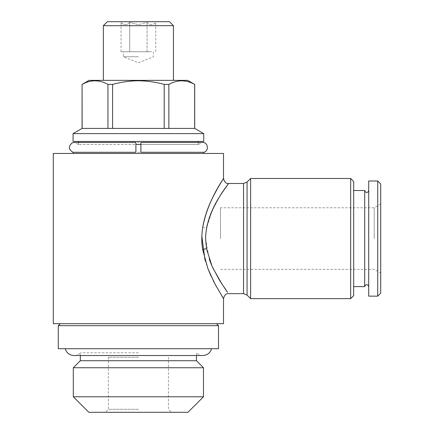 <?xml version="1.0" encoding="UTF-8"?>
<svg xmlns="http://www.w3.org/2000/svg" width="434" height="434" viewBox="0 0 434 434"><rect width="100%" height="100%" fill="white"/><g stroke="black" fill="none" stroke-linecap="round" stroke-linejoin="round"><path stroke-width="0.33" stroke-dasharray="2.17 1.63" d="M364.696 190.504L364.696 286.63M58.286 325.684L218.503 325.684M58.286 348.714L218.503 348.714M223.51 323.683L53.279 323.683M222.864 179.513L221.72 181.363M220.081 184.081L217.092 189.257M213.848 195.311L209.991 203.427M206.627 211.971L202.721 227.302L201.87 236.389M205.011 260.091L207.978 268.836M211.054 276.078L213.186 280.51M216.333 286.5L221.655 295.662M222.723 297.393L223.51 298.646M53.279 153.452L223.51 153.452M250.619 298.646L250.619 178.488M209.443 259.787L205.564 238.57L206.503 228.241L212.193 210.544L219.734 196.515L228.517 183.495M227.508 292.245L226.884 291.371M224.232 287.552L222.121 284.384M212.687 267.659L212.448 267.143M350.677 178.488L350.677 298.646M353.683 181.493L353.683 295.646M89.078 80.355L187.71 80.355M82.069 128.421L194.654 128.421L194.72 84.402M194.654 84.402C186.094 79.644 177.495 79.644 168.853 84.402L168.853 128.421L194.72 128.421M82.069 84.402L82.135 128.421L107.936 128.421L107.936 84.402L112.59 84.402L112.59 128.421L164.198 128.421L164.198 84.402L168.853 84.402M164.198 84.402C155.806 82.08 147.207 80.876 138.397 80.789C129.69 80.86 121.086 82.064 112.59 84.402M73.058 133.623L203.73 133.623M73.058 141.435L203.73 141.435M138.397 144.441L78.565 144.441L138.397 144.441M73.058 152.296L203.73 152.296M135.891 152.296L135.891 144.441L198.474 144.441L140.898 144.441L140.898 152.296M103.346 25.704L173.443 25.704M107.355 21.7L169.439 21.7M129.723 22.378C126.858 25.405 123.967 25.405 121.053 22.378C123.918 25.405 126.809 25.405 129.723 22.378L138.397 24.705L129.723 22.378L129.723 51.738L138.397 51.738L125.388 51.738L151.401 51.738L123.375 51.738L129.723 51.738L129.723 22.378M138.397 56.745L123.375 56.745L138.397 56.745M138.397 352.804L80.317 352.804L138.397 352.804M138.397 409.295L108.354 409.295L138.397 409.295M138.397 357.225L108.354 357.225L138.397 357.225M88.829 412.3L187.96 412.3M203.481 396.779L73.308 396.779M73.308 367.739L203.481 367.739M80.317 360.73L196.472 360.73M380.721 183.994L380.721 293.14M377.716 180.989L377.716 296.145M368.705 180.989L368.705 296.145M220.505 238.57L220.505 207.778L220.505 238.57M374.216 238.57L374.216 207.778L374.216 238.57M138.397 412.3L171.441 412.3L138.397 412.3M151.401 51.738L138.397 51.738L151.401 51.738M125.388 51.738L121.053 51.738L125.388 51.738M155.741 51.738L155.741 22.378C152.871 25.405 149.98 25.405 147.066 22.378L138.397 24.705L147.066 22.378C149.931 25.405 152.822 25.405 155.741 22.378L156.419 21.7M147.066 51.738L147.066 22.378L147.066 51.738M121.053 51.738L121.053 22.378L120.37 21.7M194.654 128.421L168.853 128.421M107.936 128.421L82.135 128.421M164.198 128.421L112.59 128.421M107.936 84.402C99.375 79.644 90.777 79.644 82.135 84.402M138.397 323.683L60.288 323.683L138.397 323.683M247.076 182.025L247.076 295.109M243.534 183.495L243.534 293.639M202.721 227.302A5.007 0.928 9.4 0 0 206.503 228.241M78.565 144.441L78.565 142.439L198.224 142.439L198.224 144.441M153.414 51.738L153.414 56.745L138.397 62.816L123.375 56.745L123.375 51.738M202.879 355.522C200.378 355.484 198.24 354.578 196.472 352.804L196.472 355.522L73.91 355.522C76.411 355.484 78.549 354.578 80.317 352.804L80.317 355.522M108.354 357.225L108.354 409.295L105.348 412.3M380.721 204.023L374.216 207.778L220.505 207.778M220.505 269.357L374.216 269.357L380.721 273.116M168.435 357.225L168.435 409.295L171.441 412.3M78.315 144.441L74.312 142.439M198.474 144.441L202.483 142.439"/><path stroke-width="0.65" d="M368.705 286.63L368.108 285.203L366.703 284.628L365.298 285.203L364.696 286.63L364.696 190.504L353.683 190.504M218.503 325.684L58.286 325.684L58.286 348.714L218.503 348.714L218.503 325.684L216.501 323.683M350.677 178.488L353.683 181.493L353.683 295.646L350.677 298.646L350.677 178.488L250.619 178.488L247.076 182.025L247.076 295.109L243.534 293.639L243.534 183.495L228.517 183.495C226.081 183.761 224.411 182.096 223.51 178.488L223.51 153.452L53.279 153.452L53.279 323.683L223.51 323.683L223.51 298.646L215.009 284.053L207.902 268.641L202.683 249.61C197.177 217.423 219.072 186.3 222.783 179.643C228.067 172.884 208.217 196.987 202.721 227.302M223.51 178.488L222.864 179.513M221.72 181.363L220.081 184.081M217.092 189.257L213.848 195.311M209.991 203.427L206.627 211.971M201.87 236.389L205.011 260.091M207.978 268.836L211.054 276.078M213.186 280.51L216.333 286.5M221.655 295.662L222.723 297.393M250.619 178.488L250.619 298.646L350.677 298.646M206.503 228.241C212.221 201.202 231.148 181.217 228.338 183.739C227.069 186.826 206.21 209.551 205.564 238.57L206.47 248.687L212.139 266.465L219.707 280.576L227.508 292.245M226.884 291.371L224.232 287.552M222.121 284.384L212.687 267.659M212.448 267.143L209.443 259.787M194.72 84.402L194.72 128.421L168.853 128.421L168.853 84.402C177.414 79.644 186.012 79.644 194.654 84.402L187.71 80.355L89.078 80.355L82.069 84.402L82.069 128.421L73.058 133.623L73.058 141.435L203.73 141.435L203.73 133.623L73.058 133.623M112.59 128.421L112.59 84.402C121.086 82.064 129.69 80.86 138.397 80.789C147.207 80.876 155.806 82.08 164.198 84.402L164.198 128.421L82.069 128.421M168.853 84.402L164.198 84.402M168.853 128.421L164.198 128.421M203.73 153.452L203.73 152.296L140.898 152.296L140.898 144.441L135.891 144.441L135.891 142.439L74.312 142.439L72.147 142.932C68.165 146.47 68.469 149.589 73.058 152.296L73.058 153.452M103.346 25.704L107.355 21.7L169.439 21.7L173.443 25.704L103.346 25.704L103.346 80.355M187.96 412.3L88.829 412.3L73.308 396.779L203.481 396.779L187.96 412.3M211.542 348.714C210.219 352.972 207.333 355.24 202.879 355.522L196.472 355.522L196.472 360.73L203.481 367.739L73.308 367.739L73.308 396.779M196.472 360.73L80.317 360.73L73.308 367.739M377.716 296.145L380.721 293.14L380.721 183.994L377.716 180.989L368.705 180.989L368.705 296.145L377.716 296.145L377.716 180.989M135.891 144.441L135.891 152.296L73.058 152.296M203.73 152.296C209.248 151.254 208.244 142.173 202.483 142.439L140.898 142.439L140.898 144.441M194.654 84.402L194.654 128.421M112.59 84.402L107.936 84.402L107.936 128.421M82.135 128.421L82.069 84.402M82.135 84.402C90.695 79.644 99.294 79.644 107.936 84.402M202.683 249.61A5.007 0.906 170.8 0 1 206.47 248.687M368.705 190.504L368.108 191.931L366.703 192.506L365.298 191.931L364.696 190.504M243.534 293.639L228.517 293.639C226.081 293.373 224.411 295.039 223.51 298.646M194.72 128.421L203.73 133.623M198.224 141.435L198.224 142.439L202.483 142.439M173.443 25.704L173.443 80.355M65.246 348.714C66.57 352.972 69.462 355.24 73.91 355.522L202.879 355.522M203.481 367.739L203.481 396.779M364.696 286.63L353.683 286.63M80.317 355.522L80.317 360.73M78.565 141.435L78.565 142.439L74.312 142.439M247.076 182.025L243.534 183.495M247.076 295.109L250.619 298.646M60.288 323.683L58.286 325.684"/></g></svg>

